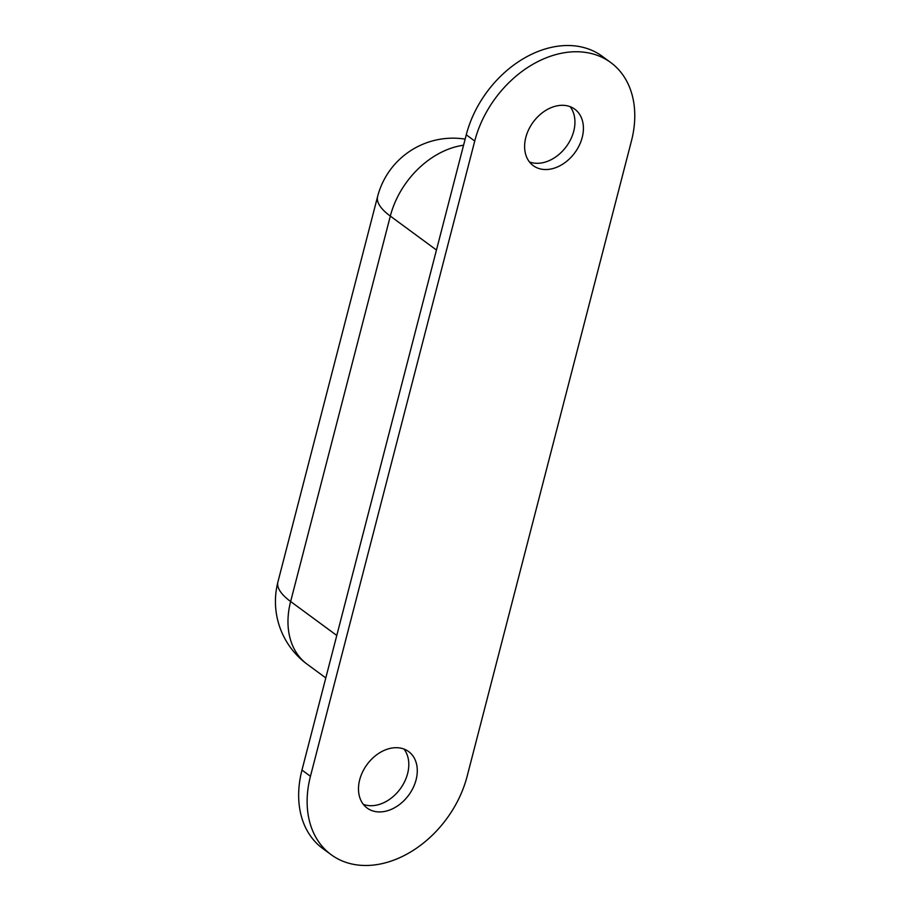 <?xml version="1.0" encoding="UTF-8"?>
<svg xmlns="http://www.w3.org/2000/svg" width="911" height="911" viewBox="0 0 911 911"><rect width="100%" height="100%" fill="white"/><g stroke="black" fill="none" stroke-linecap="round" stroke-linejoin="round"><path stroke-width="1.37" d="M403.972 749.058A35.051 25.85 -53.7 0 1 400.236 788.892A35.051 25.85 -53.7 0 1 363.318 804.345M570.104 106.655A35.051 25.85 -53.7 0 1 566.369 146.5A35.051 25.85 -53.7 0 1 529.45 161.942M331.137 854.677L322.665 848.448A97.352 71.798 -53.7 0 1 301.974 770.057L466.261 134.805A97.352 71.798 -53.7 0 1 602.285 56.323L610.757 62.552A97.352 71.798 -53.7 0 1 631.448 140.943L467.161 776.195A97.352 71.798 -53.7 0 1 331.137 854.677A97.352 71.798 -53.7 0 1 310.446 776.297L474.733 141.034A97.352 71.798 -53.7 0 1 610.757 62.552M396.183 747.692A35.051 25.85 -53.7 0 1 408.64 751.575A35.051 25.85 -53.7 0 1 408.709 795.132A35.051 25.85 -53.7 0 1 367.122 808.046A35.051 25.85 -53.7 0 1 362.589 771.924A35.051 25.85 -53.7 0 1 396.183 747.692M562.326 105.3A35.051 25.85 -53.7 0 1 574.773 109.183A35.051 25.85 -53.7 0 1 574.841 152.729A35.051 25.85 -53.7 0 1 533.254 165.654A35.051 25.85 -53.7 0 1 528.722 129.521A35.051 25.85 -53.7 0 1 562.326 105.3M463.562 145.225A77.879 57.439 126.3 0 0 390.318 216.089L436.46 250.024M465.145 139.121A77.879 77.879 0 0 0 377.598 196.548A77.879 25.098 14.5 0 0 390.318 216.089L290.632 601.522L336.785 635.457M307.178 664.233A77.879 77.879 0 0 1 277.912 581.992A77.879 25.098 14.5 0 0 290.632 601.522A77.879 57.439 -53.7 0 0 307.178 664.233L325.796 677.921M301.974 770.057L310.446 776.297M466.261 134.805L474.733 141.034M277.912 581.992L377.598 196.548"/></g></svg>
